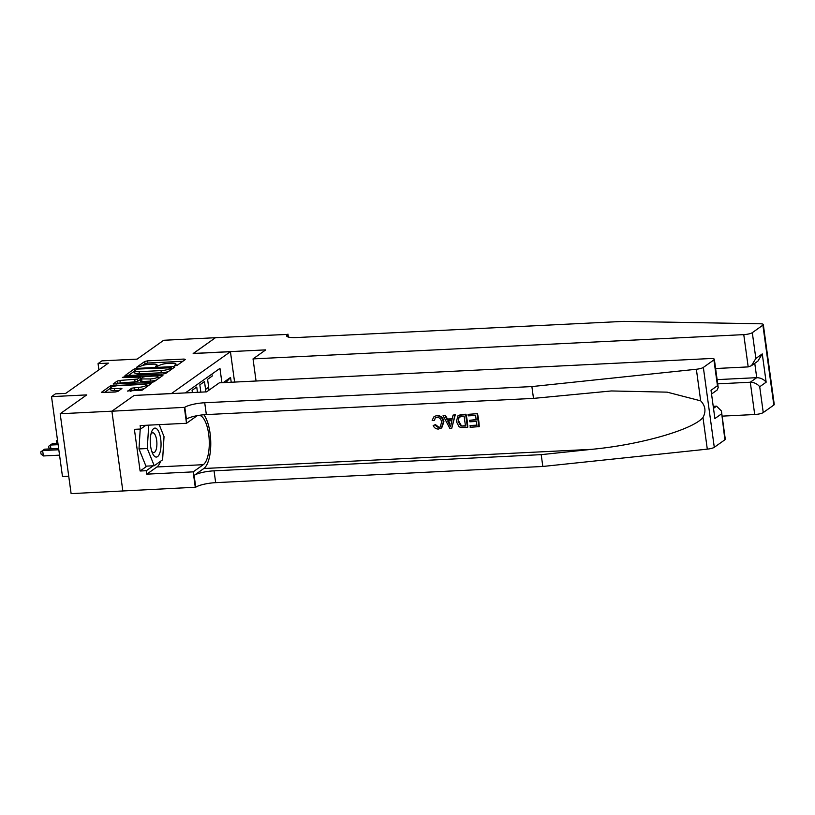 <?xml version="1.0" encoding="UTF-8"?>
<svg xmlns="http://www.w3.org/2000/svg" width="815" height="815" viewBox="0 0 815 815"><rect width="100%" height="100%" fill="white"/><g stroke="black" fill="none" stroke-linecap="round" stroke-linejoin="round"><path stroke-width="1.22" d="M175.327 365.68L177.283 365.232L185.372 359.497L184.098 359.058L147.515 360.862L144.724 361.503L136.635 367.249L140.526 366.363A7.009 1.498 -7.8 0 1 149.471 364.315L152.517 364.162A7.009 1.498 -7.8 0 1 157.02 364.937A7.009 1.498 -7.8 0 1 156.582 365.568L155.441 366.444L156.429 366.618L159.434 365.426A7.009 1.498 -7.8 0 1 168.369 363.378L171.415 363.225A7.009 1.498 -7.8 0 1 175.928 363.999A7.009 1.498 -7.8 0 1 175.49 364.631L174.349 365.517L175.327 365.68M127.782 390.915L142.105 390.202L151.223 383.631L110.443 385.841L101.325 392.412L115.129 392.035L117.92 391.404L121.904 388.47L114.344 388.531A5.858 1.243 -7.8 0 1 110.575 387.889A5.858 1.243 -7.8 0 1 118.419 385.648L142.503 384.456A5.858 1.243 -7.8 0 1 146.272 385.108A5.858 1.243 -7.8 0 1 138.428 387.349L131.623 388.185L127.823 391.261M134.241 395.438L171.507 393.513L230.431 351.693L193.155 353.537L215.445 337.716L163.683 340.273L137.124 359.12L101.926 360.862L98.055 363.612L108.405 363.103L65.76 393.37L55.41 393.879L51.528 396.64L62.48 476.531L68.735 476.225M134.231 395.356L111.94 411.178L60.178 413.745L86.736 394.898L51.528 396.64M162.98 374.044L165.771 373.402L174.756 367.035L173.483 366.587L136.9 368.4L134.108 369.042L124.99 375.613L162.98 374.044M162.918 375.43L153.943 381.807L151.152 382.449L113.153 384.008L117.136 381.084L119.927 380.442L137.562 379.067L140.251 377.06L123.391 377.589L122.403 377.416L124.461 376.825L162.918 375.43M724.871 439.805L721.418 410.954L725.289 439.204A6.693 1.426 172.2 0 1 724.871 439.805L714.286 447.313A6.693 1.426 172.2 0 1 707.298 449.147L542.821 466.465L215.669 482.653A15.617 3.331 -7.8 0 0 195.743 487.217L71.119 493.635L60.178 413.745M211.971 374.034L212.246 376.031L207.591 379.332L208.671 387.217A8.924 8.069 -125.4 0 1 208.518 390.497M205.563 391.913A8.924 8.069 -125.4 0 0 205.574 389.417L204.494 381.542L199.838 384.843L200.847 392.147M197.464 392.31L196.741 387.044L192.085 390.344L192.391 392.565M230.431 351.693L234.588 382.082M221.914 382.704L219.948 368.37L185.382 392.912M223.218 382.643L230.553 377.437L231.216 382.245M98.055 363.612L98.9 369.847M225.949 382.51L230.553 377.437M182.845 361.289L147.81 363.021L145.019 363.663L142.401 365.517M134.597 371.09L127.955 375.776M172.23 368.828L171.344 368.869M171.079 367.769L138.071 369.042L135.015 370.275A7.009 1.498 -7.8 0 0 134.577 370.906A7.009 1.498 -7.8 0 0 139.08 371.681L161.034 370.601A7.009 1.498 -7.8 0 0 169.968 368.553L171.079 367.769L171.313 369.48M134.577 370.906L134.872 373.066A7.009 1.498 -7.8 0 0 139.375 373.841L139.08 371.681M168.389 371.548A7.009 1.498 -7.8 0 1 161.329 372.761L139.375 373.841M116.117 384.181L117.431 383.244L117.136 381.084M140.312 379.484L137.857 381.226L135.066 381.868L117.431 383.244M140.404 378.211L141.484 378.16M158.09 377.345L160.392 377.223M150.164 378.955A5.858 1.243 -7.8 0 0 157.998 376.713A5.858 1.243 -7.8 0 0 154.239 376.061L145.753 376.479L142.951 377.121L140.404 378.934L150.164 378.955L150.459 381.114A5.858 1.243 -7.8 0 0 156.327 380.106M140.7 381.094L141.973 381.532L141.678 379.372M150.459 381.114L141.973 381.532M144.428 388.551A5.858 1.243 -7.8 0 1 138.723 389.509L134.709 389.702L130.604 391.271M110.575 387.889L110.871 390.049A5.858 1.243 -7.8 0 0 114.64 390.691L114.344 388.531M119.235 390.466L114.64 390.691M110.606 388.093L104.289 392.575M148.554 385.627L146.354 385.74M154.799 456.522A14.497 5.348 87.2 0 0 160.983 446.508A14.497 5.348 87.2 0 0 156.511 428.639A14.497 5.348 87.2 0 0 151.458 432.256A14.497 5.348 87.2 0 0 152.497 453.272A14.497 5.348 87.2 0 0 154.799 456.522M151.753 451.316A9.923 3.668 87.2 0 0 152.619 452.254A9.923 3.668 87.2 0 0 153.689 452.62A9.923 3.668 87.2 0 0 156.898 443.971A9.923 3.668 87.2 0 0 153.791 433.162A9.923 3.668 87.2 0 0 152.711 432.785A9.923 3.668 87.2 0 0 150.907 434.283M159.18 424.635L164.029 436.646L162.603 459.803L154.229 465.742L145.946 466.149L138.998 448.933L140.221 429.047M145.559 425.522L149.023 425.135M154.229 465.742L147.281 448.525L148.707 425.359M138.998 448.933L147.281 448.525M722.131 416.129L754.71 414.519L750.289 382.235L756.727 377.671L754.761 363.337M717.709 383.855L750.289 382.235C754.242 382.357 757.38 383.865 759.712 386.758L763.248 412.563L773.832 405.055L762.891 325.154A6.693 1.426 -7.8 0 0 763.309 324.553A6.693 1.426 -7.8 0 0 760.426 323.789L623.76 321.365L296.599 337.542A15.617 3.331 172.2 0 1 286.554 335.811A15.617 3.331 172.2 0 1 287.532 334.405L215.486 337.685L193.287 353.527M193.277 353.455L265.751 349.869L253.027 358.895L743.769 334.629A6.693 1.426 -7.8 0 0 752.306 332.663L762.891 325.154M287.96 334.109L288.367 337.053M253.027 358.895L256.063 381.012M715.601 368.523L748.19 366.903L743.769 334.629M763.309 324.553L774.25 404.454A6.693 1.426 172.2 0 1 773.832 405.055M763.248 412.563A6.693 1.426 172.2 0 1 754.71 414.519M717.129 379.627L756.727 377.671C760.67 377.793 763.818 379.301 766.151 382.194L759.712 386.758M752.306 332.663L755.841 358.468L751.481 365.67L748.19 366.903M755.841 358.468L762.269 353.904L757.919 361.096L751.481 365.67M477.478 413.663L468.044 414.356L477.478 413.663A29.055 10.727 87.2 0 1 479.251 426.622L470.143 427.294L470.398 425.481L476.907 425.155M476.133 419.572L469.664 420.296L476.194 419.98L475.583 415.487L468.248 415.854L468.044 414.356M467.433 427.437L467.779 427.182A29.055 10.727 87.2 0 0 466.007 414.224L461.555 414.448L458.061 415.599L465.66 414.478L467.433 427.437L460.964 427.559L459.028 426.724L456.359 421.528L458.061 415.599M436.952 415.507L434.059 416.567L436.952 415.507C440.925 415.609 443.248 417.688 443.92 421.763L441.771 427.783L438.48 429.036C436.015 429.087 434.242 427.906 433.173 425.501L435.454 424.615L438.806 427.213L438.358 427.529L440.232 426.938L441.557 422.292C441.292 419.256 439.774 417.565 436.993 417.229L435.291 417.779L434.548 420.224M542.821 466.465L541.201 454.648L214.05 470.826A15.617 3.331 -7.8 0 0 194.123 475.4L203.821 468.513A29.055 10.727 87.2 0 0 210.769 443.829A29.055 10.727 87.2 0 0 203.893 414.743M541.201 454.648L591.639 449.34C639.918 444.837 692.495 429.831 702.978 417.555C706.208 411.402 705.444 405.839 700.686 400.848L667.128 392.147L611.413 390.956L533.499 398.392L206.338 414.58A15.617 3.331 -7.8 0 0 186.421 419.144L184.801 407.327L111.9 411.208L134.118 395.448L206.592 391.862L219.306 382.836L710.038 358.559A6.693 1.426 -7.8 0 1 714.348 359.303A6.693 1.426 -7.8 0 1 713.92 359.904L703.345 367.422L714.286 447.313M451.775 428.211L455.279 414.754L453.079 415.1L454.933 415.008L451.775 428.211L449.798 428.303L443.095 415.589L444.949 415.497L446.915 419.419L452.203 419.155L453.079 415.1M452.294 418.767L447.496 419.002L445.306 415.253L443.095 415.589M122.851 491.109L111.9 411.208M533.499 398.392L531.879 386.575L204.718 402.753A15.617 3.331 -7.8 0 0 184.801 407.327M700.686 400.848L696.356 369.256L531.879 386.575M160.626 461.209A25.092 9.26 -92.8 0 1 156.908 466.975L146.792 474.157L146.323 470.703L153.24 465.793M145.875 425.287L140.608 429.026L134.393 429.332L140.109 471.009L146.323 470.703M140.608 429.026L140.139 425.573L186.523 423.28L184.373 407.622M195.315 487.523L193.175 471.865L203.292 464.682A25.092 9.26 87.2 0 0 209.058 437.574A25.092 9.26 87.2 0 0 199.115 415.334M146.792 474.157L193.175 471.865M713.726 406.318L716.558 406.176L721.418 410.954M197.546 415.589A25.092 9.26 87.2 0 0 196.639 416.098L186.523 423.28M696.356 369.256A6.693 1.426 -7.8 0 0 703.345 367.422M159.241 424.625A25.092 9.26 -92.8 0 1 160.219 427.223M140.109 471.009L147.026 466.099M721.336 414L714.898 418.564L711.026 390.283L717.455 385.709L718.209 387.553L717.139 390.049L711.994 393.696M433.173 425.501L435.454 424.615M434.874 425.022L438.358 427.529M436.626 415.742C440.487 415.905 442.708 418.054 443.299 422.201L443.92 421.763M443.299 422.201L441.363 428.069M433.947 420.652L432.144 420.306L434.059 416.567M451.103 424.33L451.887 420.672L447.649 420.886L450.583 426.765L451.103 424.33M446.915 419.419L447.496 419.002M449.32 424.228L449.9 423.82L448.26 420.448M464.112 416.058L458.743 417.249L458.122 421.467L460.872 425.98L465.477 426.021L464.112 416.058M459.212 416.801L458.122 421.467M460.872 425.98L461.341 425.644L458.733 421.029M462.961 426.153L461.341 425.644M465.436 425.725L463.419 425.817M469.939 425.807L476.948 425.461L476.398 421.467L469.868 421.793L469.664 420.296M477.121 413.908L478.904 426.866M57.04 443.442L56.255 440.895L57.478 440.029M57.936 443.401L52.333 443.676L50.387 445.051L58.11 444.674M49.287 448.943L48.503 446.396L50.387 445.051L50.917 448.871M58.629 448.484L44.581 449.177L42.635 450.552L43.378 455.952L59.546 455.157M43.378 455.952L41.045 454.057L40.75 451.897L42.635 450.552L58.812 449.758M205.574 389.417L208.671 387.217M175.633 365.66L175.49 364.631M156.725 366.597L156.582 365.568M145.019 363.663L144.724 361.503M147.81 363.021L147.515 360.862M184.272 360.281L184.098 359.058M134.404 371.202L134.108 369.042M137.012 369.185L136.9 368.4M173.656 367.81L173.483 366.587M161.329 372.761L161.034 370.601M170.203 370.265L169.968 368.553M120.223 382.602L119.927 380.442M135.066 381.868L134.77 379.709M137.857 381.226L137.562 379.067M140.343 378.975L140.109 377.264M124.552 377.528L124.461 376.825M161.818 376.214L161.655 374.992M131.918 390.344L131.623 388.185M134.709 389.702L134.414 387.543M138.723 389.509L138.428 387.349M120.661 389.458L120.498 388.235M110.677 387.594L110.443 385.841M113.397 386.402L113.234 385.2M149.98 384.609L149.817 383.386M762.269 353.904L766.151 382.194M287.878 336.901L287.532 334.405M591.639 449.34L203.821 468.513M206.338 414.58L204.718 402.753M214.05 470.826L215.669 482.653M714.898 418.564L711.026 390.283M717.455 385.709L713.92 359.904M707.298 449.147L702.978 417.555M194.123 475.4L195.743 487.217M156.908 466.975L203.292 464.682M713.96 408.03L716.558 406.176M176.142 365.589L175.928 363.999M157.244 366.526L157.02 364.937M171.415 369.399L171.17 367.626M140.496 378.863L140.251 377.06M158.273 378.731L157.998 376.713M140.567 381.288L140.272 379.128M146.537 387.064L146.272 385.108M718.209 387.553L714.348 359.303"/></g></svg>
